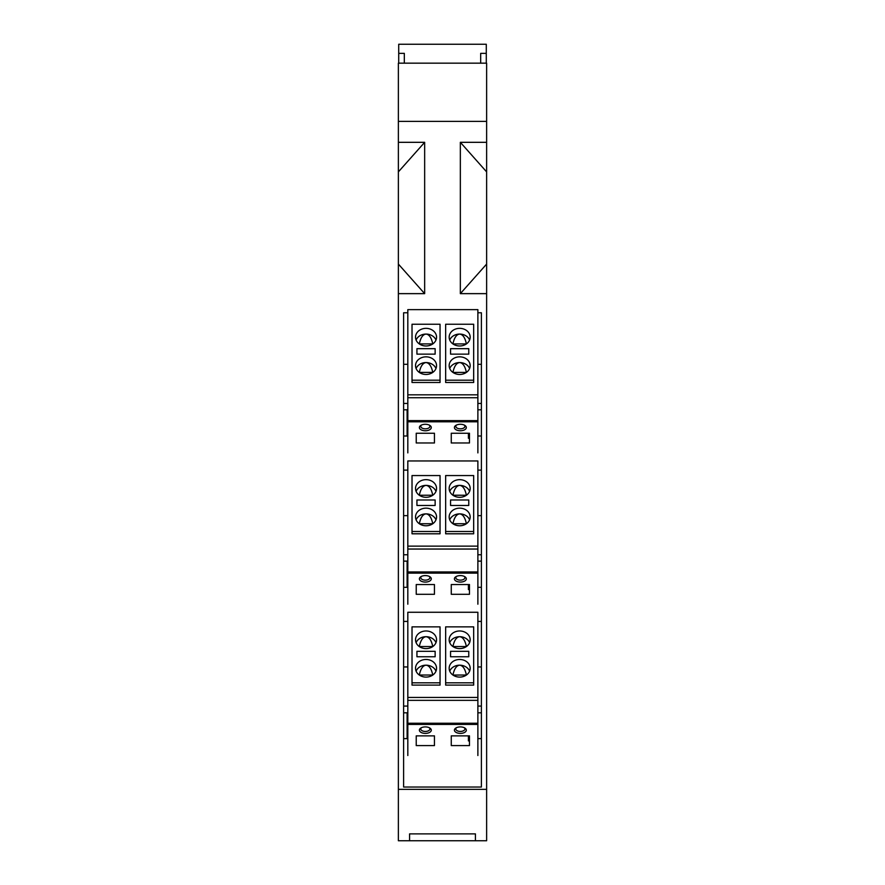 <?xml version="1.0" encoding="UTF-8"?>
<svg xmlns="http://www.w3.org/2000/svg" width="885" height="885" viewBox="0 0 885 885"><rect width="100%" height="100%" fill="white"/><g stroke="black" fill="none" stroke-linecap="round" stroke-linejoin="round"><path stroke-width="1.33" d="M434.447 745.601L434.447 735.866L416.227 735.866L416.227 745.601L434.447 745.601M477.878 697.446L477.878 612.265L407.819 612.265L407.819 697.446L477.878 697.446L477.878 755.524M425.342 733.388A5.952 3.241 180 0 0 430.741 731.508A5.952 3.241 180 0 0 429.867 728.045A5.952 3.241 180 0 0 425.342 726.906A5.952 3.241 180 0 0 420.806 728.045A5.952 3.241 180 0 0 419.933 731.508A5.952 3.241 180 0 0 425.342 733.388M469.47 735.866L451.262 735.866L451.262 745.601L469.47 745.601L469.47 735.866L469.47 740.9L468.419 740.9L468.419 735.866M460.366 726.906A5.952 3.241 180 0 0 455.83 728.045A5.952 3.241 180 0 0 454.956 731.508A5.952 3.241 180 0 0 460.366 733.388A5.952 3.241 180 0 0 465.776 731.508A5.952 3.241 180 0 0 464.89 728.045A5.952 3.241 180 0 0 460.366 726.906M407.819 755.524L407.819 723.244L477.878 723.244M477.878 724.428L407.819 724.428M434.447 741.486L434.447 735.866M416.227 735.866L416.227 741.486M407.819 697.446L407.819 723.244M445.653 682.822L445.653 685.112L473.674 685.112L473.674 626.868L445.653 626.868L445.653 682.822L473.674 682.822M412.023 685.112L440.044 685.112L440.044 682.822L412.023 682.822L412.023 685.112M451.262 741.486L451.262 735.866M416.935 656.758L416.935 651.305L416.935 656.758L435.143 656.758L435.143 651.305L435.143 656.758M416.935 651.305L435.143 651.305M426.039 677.091A10.509 8.817 180 0 1 415.53 668.286A10.509 8.817 180 0 1 426.039 659.469A10.509 8.817 180 0 1 436.548 668.286A10.509 8.817 180 0 1 426.039 677.091M426.039 630.972A10.509 8.817 180 0 1 436.548 639.789A10.509 8.817 180 0 1 426.039 648.605A10.509 8.817 180 0 1 415.53 639.789A10.509 8.817 180 0 1 426.039 630.972M440.044 682.822L440.044 626.868L412.023 626.868L412.023 682.822M449.724 642.654A10.509 8.817 180 0 1 459.658 636.702C462.833 637.034 465.079 640.309 466.395 646.537A8.761 7.345 0 0 0 466.395 646.537L452.932 646.537A8.761 7.345 0 0 0 452.921 646.548M459.658 630.972A10.509 8.817 180 0 1 470.167 639.789A10.509 8.817 180 0 1 459.658 648.605A10.509 8.817 180 0 1 449.16 639.789A10.509 8.817 180 0 1 459.658 630.972M468.773 656.758L468.773 651.305L450.553 651.305L450.553 656.758L468.773 656.758L468.773 651.305M459.658 659.469A10.509 8.817 180 0 1 470.167 668.286A10.509 8.817 180 0 1 459.658 677.091A10.509 8.817 180 0 1 449.16 668.286A10.509 8.817 180 0 1 459.658 659.469M416.094 642.654A10.509 8.817 180 0 1 426.039 636.702C422.864 637.034 420.618 640.309 419.313 646.537A8.761 7.345 0 0 0 419.291 646.548M469.603 642.654A10.509 8.817 180 0 0 459.658 636.702C456.483 637.034 454.248 640.309 452.932 646.537M419.313 646.559L432.765 646.537A8.761 7.345 0 0 0 432.765 646.537C431.46 640.309 429.214 637.034 426.039 636.702A10.509 8.817 180 0 1 435.973 642.654M416.094 671.14A10.509 8.817 180 0 1 426.039 665.188A10.509 8.817 180 0 1 435.973 671.14M419.313 675.023L432.765 675.023A8.761 7.345 0 0 0 432.765 675.023C431.46 668.806 429.214 665.531 426.039 665.188C422.864 665.531 420.618 668.806 419.313 675.023L419.313 675.023A8.761 7.345 0 0 0 419.291 675.045M449.724 671.14A10.509 8.817 180 0 1 459.658 665.188A10.509 8.817 180 0 1 469.603 671.14M452.932 675.056L466.395 675.023A8.761 7.345 0 0 0 466.395 675.023L466.395 675.023C465.079 668.806 462.833 665.531 459.658 665.188C456.483 665.531 454.248 668.806 452.932 675.023A8.761 7.345 0 0 0 452.921 675.045M456.45 727.702A4.558 2.478 180 0 0 455.808 728.975A4.558 2.478 180 0 0 460.366 731.452A4.558 2.478 180 0 0 464.913 728.975A4.558 2.478 180 0 0 464.271 727.702M450.553 656.758L450.553 651.305M421.426 727.702A4.558 2.478 180 0 0 420.784 728.975A4.558 2.478 180 0 0 425.342 731.452A4.558 2.478 180 0 0 429.889 728.975A4.558 2.478 180 0 0 429.247 727.702M434.447 594.289L434.447 584.554L416.227 584.554L416.227 594.289L434.447 594.289M477.878 546.134L477.878 460.952L407.819 460.952L407.819 546.134L477.878 546.134L477.878 604.212M425.342 582.076A5.952 3.241 180 0 0 430.741 580.195A5.952 3.241 180 0 0 429.867 576.732A5.952 3.241 180 0 0 425.342 575.593A5.952 3.241 180 0 0 420.806 576.732A5.952 3.241 180 0 0 419.933 580.195A5.952 3.241 180 0 0 425.342 582.076M469.47 584.554L451.262 584.554L451.262 594.289L469.47 594.289L469.47 584.554L469.47 589.587L468.419 589.587L468.419 584.554M460.366 575.593A5.952 3.241 180 0 0 455.83 576.732A5.952 3.241 180 0 0 454.956 580.195A5.952 3.241 180 0 0 460.366 582.076A5.952 3.241 180 0 0 465.776 580.195A5.952 3.241 180 0 0 464.89 576.732A5.952 3.241 180 0 0 460.366 575.593M407.819 604.212L407.819 571.942L477.878 571.942M477.878 573.115L407.819 573.115M434.447 590.173L434.447 584.554M416.227 584.554L416.227 590.173M407.819 546.134L407.819 571.942M445.653 531.509L445.653 533.799L473.674 533.799L473.674 475.555L445.653 475.555L445.653 531.509L473.674 531.509M412.023 533.799L440.044 533.799L440.044 531.509L412.023 531.509L412.023 533.799M451.262 590.173L451.262 584.554M416.935 505.457L416.935 499.992L416.935 505.457L435.143 505.457L435.143 499.992L435.143 505.457M416.935 499.992L435.143 499.992M426.039 525.778A10.509 8.817 180 0 1 415.53 516.973A10.509 8.817 180 0 1 426.039 508.156A10.509 8.817 180 0 1 436.548 516.973A10.509 8.817 180 0 1 426.039 525.778M426.039 479.659A10.509 8.817 180 0 1 436.548 488.476A10.509 8.817 180 0 1 426.039 497.293A10.509 8.817 180 0 1 415.53 488.476A10.509 8.817 180 0 1 426.039 479.659M440.044 531.509L440.044 475.555L412.023 475.555L412.023 531.509M466.395 495.246L452.932 495.224A8.761 7.345 0 0 0 452.921 495.235M452.932 495.246L452.932 495.224C454.248 489.007 456.483 485.721 459.658 485.389A10.509 8.817 180 0 1 469.603 491.341M459.658 479.659A10.509 8.817 180 0 1 470.167 488.476A10.509 8.817 180 0 1 459.658 497.293A10.509 8.817 180 0 1 449.16 488.476A10.509 8.817 180 0 1 459.658 479.659M468.773 505.457L468.773 499.992L450.553 499.992L450.553 505.457L468.773 505.457L468.773 499.992M459.658 508.156A10.509 8.817 180 0 1 470.167 516.973A10.509 8.817 180 0 1 459.658 525.778A10.509 8.817 180 0 1 449.16 516.973A10.509 8.817 180 0 1 459.658 508.156M416.094 491.341A10.509 8.817 180 0 1 426.039 485.389C422.864 485.721 420.618 489.007 419.313 495.224A8.761 7.345 0 0 0 419.291 495.235M466.406 495.235A8.761 7.345 0 0 0 466.395 495.224C465.079 489.007 462.833 485.721 459.658 485.389A10.509 8.817 180 0 0 449.724 491.341M432.765 495.246L432.765 495.224A8.761 7.345 0 0 0 432.765 495.224C431.46 489.007 429.214 485.721 426.039 485.389A10.509 8.817 180 0 1 435.973 491.341M416.094 519.827A10.509 8.817 180 0 1 426.039 513.875A10.509 8.817 180 0 1 435.973 519.827M419.313 523.743L432.765 523.743A8.761 7.345 0 0 0 432.765 523.721C431.46 517.493 429.214 514.218 426.039 513.875C422.864 514.218 420.618 517.493 419.313 523.721A8.761 7.345 0 0 0 419.291 523.732M449.724 519.827A10.509 8.817 180 0 1 459.658 513.875A10.509 8.817 180 0 1 469.603 519.827M452.932 523.743L466.395 523.721A8.761 7.345 0 0 1 466.406 523.732L466.395 523.721C465.079 517.493 462.833 514.218 459.658 513.875C456.483 514.218 454.248 517.493 452.932 523.721A8.761 7.345 0 0 0 452.921 523.732M456.45 576.389A4.558 2.478 180 0 0 455.808 577.662A4.558 2.478 180 0 0 460.366 580.14A4.558 2.478 180 0 0 464.913 577.662A4.558 2.478 180 0 0 464.271 576.389M419.313 495.246L432.765 495.224M450.553 505.457L450.553 499.992M421.426 576.389A4.558 2.478 180 0 0 420.784 577.662A4.558 2.478 180 0 0 425.342 580.14A4.558 2.478 180 0 0 429.889 577.662A4.558 2.478 180 0 0 429.247 576.389M477.878 421.802L407.819 421.802L407.819 309.639L477.878 309.639L477.878 452.899M407.819 420.618L477.878 420.618M407.819 452.899L407.819 421.802M425.342 430.763A5.952 3.241 180 0 0 430.741 428.882A5.952 3.241 180 0 0 429.867 425.419A5.952 3.241 180 0 0 425.342 424.28A5.952 3.241 180 0 0 420.806 425.419A5.952 3.241 180 0 0 419.933 428.882A5.952 3.241 180 0 0 425.342 430.763M469.47 433.241L451.262 433.241L451.262 442.976L469.47 442.976L469.47 433.241L469.47 438.274L468.419 438.274L468.419 433.241M434.447 433.241L416.227 433.241L416.227 442.976L434.447 442.976L434.447 433.241L434.447 438.86M460.366 424.28A5.952 3.241 180 0 0 455.83 425.419A5.952 3.241 180 0 0 454.956 428.882A5.952 3.241 180 0 0 460.366 430.763A5.952 3.241 180 0 0 465.776 428.882A5.952 3.241 180 0 0 464.89 425.419A5.952 3.241 180 0 0 460.366 424.28M421.426 425.077A4.558 2.478 180 0 0 420.784 426.349A4.558 2.478 180 0 0 425.342 428.827A4.558 2.478 180 0 0 429.889 426.349A4.558 2.478 180 0 0 429.247 425.077M451.262 438.86L451.262 433.241M416.227 433.241L416.227 438.86M456.45 425.077A4.558 2.478 180 0 0 455.808 426.349A4.558 2.478 180 0 0 460.366 428.827A4.558 2.478 180 0 0 464.913 426.349A4.558 2.478 180 0 0 464.271 425.077M445.653 380.196L445.653 382.486L473.674 382.486L473.674 324.242L445.653 324.242L445.653 380.196L473.674 380.196M412.023 382.486L440.044 382.486L440.044 380.196L412.023 380.196L412.023 382.486M459.658 328.346A10.509 8.817 180 0 1 470.167 337.163A10.509 8.817 180 0 1 459.658 345.98A10.509 8.817 180 0 1 449.16 337.163A10.509 8.817 180 0 1 459.658 328.346M468.773 354.133L468.773 348.679L450.553 348.679L450.553 354.133L468.773 354.133L468.773 348.679M459.658 356.843A10.509 8.817 180 0 1 470.167 365.66A10.509 8.817 180 0 1 459.658 374.466A10.509 8.817 180 0 1 449.16 365.66A10.509 8.817 180 0 1 459.658 356.843M449.724 340.028A10.509 8.817 180 0 1 459.658 334.076A10.509 8.817 180 0 1 469.603 340.028M452.932 343.933L466.395 343.911A8.761 7.345 0 0 0 466.395 343.911C465.079 337.683 462.833 334.408 459.658 334.076C456.483 334.408 454.248 337.683 452.932 343.911A8.761 7.345 0 0 0 452.921 343.922M450.553 354.133L450.553 348.679M449.724 368.514A10.509 8.817 180 0 1 459.658 362.562A10.509 8.817 180 0 1 469.603 368.514M452.932 372.43L466.395 372.397A8.761 7.345 0 0 0 466.395 372.397C465.079 366.18 462.833 362.905 459.658 362.562C456.483 362.905 454.248 366.18 452.932 372.397A8.761 7.345 0 0 0 452.921 372.419M440.044 380.196L440.044 324.242L412.023 324.242L412.023 380.196M416.935 354.133L416.935 348.679L416.935 354.133L435.143 354.133L435.143 348.679L435.143 354.133M416.935 348.679L435.143 348.679M426.039 374.466A10.509 8.817 180 0 1 415.53 365.66A10.509 8.817 180 0 1 426.039 356.843A10.509 8.817 180 0 1 436.548 365.66A10.509 8.817 180 0 1 426.039 374.466M426.039 328.346A10.509 8.817 180 0 1 436.548 337.163A10.509 8.817 180 0 1 426.039 345.98A10.509 8.817 180 0 1 415.53 337.163A10.509 8.817 180 0 1 426.039 328.346M416.094 368.514A10.509 8.817 180 0 1 426.039 362.562C422.864 362.905 420.618 366.18 419.313 372.397L419.313 372.397A8.761 7.345 0 0 0 419.291 372.419M435.973 368.514A10.509 8.817 180 0 0 426.039 362.562C429.214 362.905 431.46 366.18 432.765 372.397A8.761 7.345 0 0 0 432.765 372.397L419.313 372.397M416.094 340.028A10.509 8.817 180 0 1 426.039 334.076C422.864 334.408 420.618 337.683 419.313 343.911L432.765 343.911A8.761 7.345 0 0 0 432.765 343.911L432.765 343.911C431.46 337.683 429.214 334.408 426.039 334.076A10.509 8.817 180 0 1 435.973 340.028M486.628 293.643L460.344 293.643L486.628 264.073L486.628 840.75L398.372 840.75L398.372 121.367L486.628 121.367L486.628 171.889L460.344 142.319L486.628 142.319M486.628 121.367L486.628 63.167L398.372 63.167L398.372 121.367M398.715 63.167L398.715 44.25L486.285 44.25L486.285 53.354L480.677 53.354L480.677 63.167M398.715 53.354L404.323 53.354L404.323 63.167M486.285 63.167L486.285 53.354M460.344 293.643L460.344 142.319M398.372 142.319L424.656 142.319L424.656 293.643L398.372 293.643M398.372 789.343L486.628 789.343M407.819 312.77L403.615 312.77L403.615 787.031L481.385 787.031L481.385 312.77L477.878 312.77M424.656 293.643L398.372 264.073M486.628 264.073L486.628 171.889M398.372 171.889L424.656 142.319M403.615 364.321L407.819 364.321M477.878 364.321L481.385 364.321L481.385 312.77M407.819 403.449L403.615 403.449M481.385 403.449L477.878 403.449M477.878 409.799L481.385 409.799M407.122 738.621L407.122 712.812L403.615 712.812M407.122 435.995L407.122 409.799L403.615 409.799M407.122 434.734L407.819 434.734M407.819 554.762L403.615 554.762M481.385 554.762L477.878 554.762M403.615 515.634L407.819 515.634M477.878 515.634L481.385 515.634M477.878 561.123L481.385 561.123M403.615 470.112L407.819 470.112M477.878 470.112L481.385 470.112M407.122 587.308L407.122 561.123L403.615 561.123M407.122 586.047L407.819 586.047M481.385 587.308L477.878 587.308M407.819 587.308L403.615 587.308M403.615 621.425L407.819 621.425M477.878 621.425L481.385 621.425M403.615 666.947L407.819 666.947M477.878 666.947L481.385 666.947M407.819 706.075L403.615 706.075M481.385 706.075L477.878 706.075M477.878 712.812L481.385 712.812M481.385 738.621L477.878 738.621M407.819 738.621L403.615 738.621M407.122 737.36L407.819 737.36M481.385 435.995L477.878 435.995M407.819 435.995L403.615 435.995M409.578 833.88L409.578 840.75L409.578 833.88L475.422 833.88L475.422 840.75L475.422 833.88M407.819 700.356L477.878 700.356M407.819 549.043L477.878 549.043M407.819 397.73L477.878 397.73M407.819 394.821L477.878 394.821"/></g></svg>
